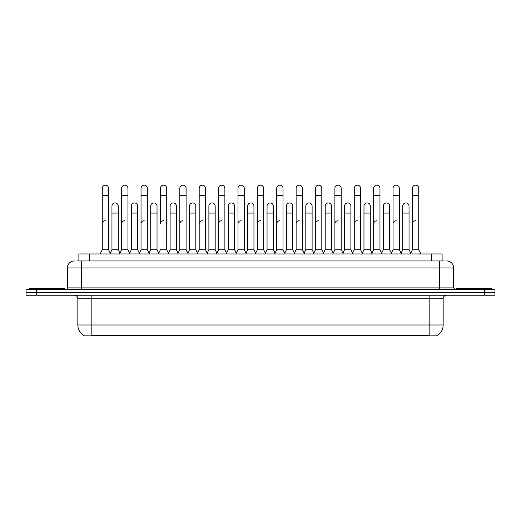 <?xml version="1.0" encoding="UTF-8"?>
<svg xmlns="http://www.w3.org/2000/svg" width="521" height="521" viewBox="0 0 521 521"><rect width="100%" height="100%" fill="white"/><g stroke="black" fill="none" stroke-linecap="round" stroke-linejoin="round"><path stroke-width="0.78" d="M78.892 260.956L78.892 253.955L442.108 253.955L442.108 260.956M437.21 335.498L437.21 335.837L83.79 335.837L83.79 335.498M83.894 335.557A12.25 12.25 0 0 1 77.837 324.993L91.833 324.993L91.833 335.557L429.167 335.557L429.167 324.993L443.163 324.993L443.163 298.748A3.497 3.497 0 0 1 446.66 295.251M77.837 324.993L77.837 298.748C77.629 296.618 76.463 295.453 74.34 295.251M437.106 335.557A12.25 12.25 0 0 0 443.163 324.993M494.95 295.251L494.95 292.45L26.05 292.45L26.05 295.251L36.548 295.251L36.548 292.45L26.05 292.45L26.05 289.65L36.548 289.65L36.548 292.45L494.95 292.45L494.95 295.251L36.548 295.251M76.952 260.956L444.211 260.956M76.789 260.956L81.341 260.956L81.341 267.95L67.339 267.95L67.339 287.898A1.752 1.752 0 0 1 65.594 289.65M74.34 260.956A7.001 7.001 0 0 0 67.339 267.95M446.66 260.956A7.001 7.001 0 0 1 453.661 267.95L453.661 287.898L455.406 289.65M494.95 289.65L494.95 292.45L494.95 289.65L36.548 289.65M100.162 253.955L102.266 249.754L108.563 249.754L110.66 253.955M108.563 249.754L108.563 188.309A3.152 3.152 0 0 0 105.411 185.163A3.152 3.152 0 0 1 105.613 185.17M102.266 249.754L102.266 195.31L108.563 195.31M102.266 195.31L102.266 188.309A3.152 3.152 0 0 1 105.411 185.163M110.257 253.154L111.956 249.754L118.254 249.754L119.954 253.154L121.647 249.754L127.951 249.754L130.048 253.955M118.254 249.754L118.254 206.088A3.152 3.152 0 0 0 115.304 202.943A3.152 3.152 0 0 1 118.254 206.088M111.956 249.754L111.956 213.082L118.254 213.082M111.956 213.082L111.956 206.088A3.152 3.152 0 0 1 115.304 202.943M102.266 223.861A3.152 3.152 0 0 1 105.411 220.715M149.436 253.955L147.332 249.754L141.035 249.754L139.341 253.154L137.642 249.754L131.344 249.754L129.644 253.154L127.951 249.754L127.951 195.31L121.647 195.31L121.647 249.754L119.55 253.955M121.647 195.31L121.647 188.309A3.152 3.152 0 0 1 124.994 185.17A3.152 3.152 0 0 1 127.951 188.309L127.951 195.31M158.723 253.154L157.029 249.754L150.725 249.754L149.032 253.154L147.332 249.754L147.332 195.31L141.035 195.31L141.035 249.754L138.938 253.955M141.035 195.31L141.035 188.309A3.152 3.152 0 0 1 144.382 185.17A3.152 3.152 0 0 1 147.332 188.309L147.332 195.31M158.319 253.955L160.422 249.754L166.72 249.754L168.817 253.955M166.72 249.754L166.72 188.309A3.152 3.152 0 0 0 163.568 185.163A3.152 3.152 0 0 1 163.77 185.17M163.568 220.715A3.152 3.152 0 0 0 160.422 223.861L160.422 195.31L166.72 195.31M160.422 195.31L160.422 188.309A3.152 3.152 0 0 1 163.568 185.163M177.707 253.955L179.81 249.754L186.108 249.754L188.205 253.955M186.108 249.754L186.108 188.309A3.152 3.152 0 0 0 182.956 185.163A3.152 3.152 0 0 1 183.151 185.17M168.42 253.154L170.113 249.754L176.411 249.754L178.11 253.154L179.81 249.754L179.81 195.31L186.108 195.31M179.81 195.31L179.81 188.309A3.152 3.152 0 0 1 182.956 185.163M137.642 249.754L137.642 206.088A3.152 3.152 0 0 0 134.692 202.943A3.152 3.152 0 0 1 137.642 206.088M131.344 249.754L131.344 213.082L137.642 213.082M131.344 213.082L131.344 206.088A3.152 3.152 0 0 1 134.692 202.943M157.029 249.754L157.029 206.088A3.152 3.152 0 0 0 154.073 202.943A3.152 3.152 0 0 1 157.029 206.088M150.725 249.754L150.725 213.082L157.029 213.082M150.725 213.082L150.725 206.088A3.152 3.152 0 0 1 154.073 202.943M176.411 249.754L176.411 206.088A3.152 3.152 0 0 0 173.46 202.943A3.152 3.152 0 0 1 176.411 206.088M170.113 249.754L170.113 213.082L176.411 213.082M170.113 213.082L170.113 206.088A3.152 3.152 0 0 1 173.46 202.943M121.647 223.861A3.152 3.152 0 0 1 124.799 220.715M147.332 249.754L147.332 223.861M141.035 249.754L141.035 223.861A3.152 3.152 0 0 1 144.187 220.715M179.81 249.754L179.81 223.861A3.152 3.152 0 0 1 182.956 220.715M199.191 223.861A3.152 3.152 0 0 1 202.343 220.715M216.482 253.955L218.579 249.754L224.877 249.754L224.877 223.861M218.579 223.861A3.152 3.152 0 0 1 221.731 220.715M237.967 223.861A3.152 3.152 0 0 1 241.112 220.715M265.749 253.955L263.652 249.754L257.348 249.754L257.348 223.861A3.152 3.152 0 0 1 260.5 220.715M294.424 253.154L292.73 249.754L286.426 249.754L284.733 253.154L283.033 249.754L276.736 249.754L275.042 253.154L273.343 249.754L273.343 206.088A3.152 3.152 0 0 0 270.392 202.943A3.152 3.152 0 0 1 273.343 206.088M276.736 223.861A3.152 3.152 0 0 1 279.888 220.715M296.123 223.861A3.152 3.152 0 0 1 299.269 220.715M313.408 253.955L315.511 249.754L321.809 249.754L321.809 223.861M315.511 223.861A3.152 3.152 0 0 1 318.657 220.715M338.044 220.715A3.152 3.152 0 0 0 334.892 223.861L334.892 249.754L341.19 249.754L342.89 253.154L344.589 249.754L350.887 249.754L352.58 253.154L354.28 249.754L360.578 249.754L362.277 253.154L363.971 249.754L370.275 249.754L371.968 253.154L373.668 249.754L379.965 249.754L381.659 253.154L383.358 249.754L389.656 249.754L391.356 253.154L393.049 249.754L399.353 249.754L401.046 253.154L402.746 249.754L409.044 249.754L410.743 253.154L412.437 249.754L418.734 249.754L420.838 253.955L418.734 249.754L418.734 188.309A3.152 3.152 0 0 0 415.589 185.163A3.152 3.152 0 0 1 415.784 185.17M354.28 223.861A3.152 3.152 0 0 1 357.432 220.715M373.668 223.861A3.152 3.152 0 0 1 376.813 220.715M393.049 223.861A3.152 3.152 0 0 1 396.201 220.715M412.437 223.861A3.152 3.152 0 0 1 415.589 220.715M64.539 289.65L64.539 288.601L29.547 288.601L29.547 289.65M491.453 289.65L491.453 288.601L456.461 288.601L456.461 289.65M197.094 253.955L199.191 249.754L205.489 249.754L207.592 253.955M205.489 249.754L205.489 188.309A3.152 3.152 0 0 0 202.343 185.163A3.152 3.152 0 0 1 202.539 185.17M199.191 249.754L199.191 195.31L205.489 195.31M199.191 195.31L199.191 188.309A3.152 3.152 0 0 1 202.343 185.163M218.579 249.754L218.579 195.31L224.877 195.31L224.877 249.754L226.98 253.955M218.579 195.31L218.579 188.309A3.152 3.152 0 0 1 221.926 185.17A3.152 3.152 0 0 1 224.877 188.309L224.877 195.31M235.863 253.955L237.967 249.754L244.264 249.754L246.361 253.955M244.264 249.754L244.264 188.309A3.152 3.152 0 0 0 241.112 185.163A3.152 3.152 0 0 1 241.314 185.17M237.967 249.754L237.967 195.31L244.264 195.31M237.967 195.31L237.967 188.309A3.152 3.152 0 0 1 241.112 185.163M187.801 253.154L189.501 249.754L195.798 249.754L197.498 253.154M195.798 249.754L195.798 206.088A3.152 3.152 0 0 0 192.848 202.943A3.152 3.152 0 0 1 195.798 206.088M189.501 249.754L189.501 213.082L195.798 213.082M189.501 213.082L189.501 206.088A3.152 3.152 0 0 1 192.848 202.943M207.189 253.154L208.888 249.754L215.186 249.754L216.879 253.154M215.186 249.754L215.186 206.088A3.152 3.152 0 0 0 212.236 202.943A3.152 3.152 0 0 1 215.186 206.088M208.888 249.754L208.888 213.082L215.186 213.082M208.888 213.082L208.888 206.088A3.152 3.152 0 0 1 212.236 202.943M226.576 253.154L228.27 249.754L234.574 249.754L236.267 253.154M234.574 249.754L234.574 206.088A3.152 3.152 0 0 0 231.617 202.943A3.152 3.152 0 0 1 234.574 206.088M228.27 249.754L228.27 213.082L234.574 213.082M228.27 213.082L228.27 206.088A3.152 3.152 0 0 1 231.617 202.943M263.652 249.754L263.652 195.31L257.348 195.31L257.348 249.754L255.251 253.955M257.348 195.31L257.348 188.309A3.152 3.152 0 0 1 260.695 185.17A3.152 3.152 0 0 1 263.652 188.309L263.652 195.31M285.137 253.955L283.033 249.754L283.033 195.31L276.736 195.31L276.736 249.754L274.639 253.955M276.736 195.31L276.736 188.309A3.152 3.152 0 0 1 280.083 185.17A3.152 3.152 0 0 1 283.033 188.309L283.033 195.31M294.02 253.955L296.123 249.754L302.421 249.754L304.518 253.955M302.421 249.754L302.421 188.309A3.152 3.152 0 0 0 299.269 185.163A3.152 3.152 0 0 1 299.471 185.17M296.123 249.754L296.123 195.31L302.421 195.31M296.123 195.31L296.123 188.309A3.152 3.152 0 0 1 299.269 185.163M315.511 249.754L315.511 195.31L321.809 195.31L321.809 249.754L323.906 253.955M315.511 195.31L315.511 188.309A3.152 3.152 0 0 1 318.859 185.17A3.152 3.152 0 0 1 321.809 188.309L321.809 195.31M343.293 253.955L341.19 249.754L341.19 195.31L334.892 195.31L334.892 249.754L332.795 253.955M334.892 195.31L334.892 188.309A3.152 3.152 0 0 1 338.24 185.17A3.152 3.152 0 0 1 341.19 188.309L341.19 195.31M245.958 253.154L247.657 249.754L253.955 249.754L255.655 253.154M253.955 249.754L253.955 206.088A3.152 3.152 0 0 0 251.005 202.943A3.152 3.152 0 0 1 253.955 206.088M247.657 249.754L247.657 213.082L253.955 213.082M247.657 213.082L247.657 206.088A3.152 3.152 0 0 1 251.005 202.943M265.345 253.154L267.045 249.754L273.343 249.754M267.045 249.754L267.045 213.082L273.343 213.082M267.045 213.082L267.045 206.088A3.152 3.152 0 0 1 270.392 202.943M292.73 249.754L292.73 206.088A3.152 3.152 0 0 0 289.774 202.943A3.152 3.152 0 0 1 292.73 206.088M286.426 249.754L286.426 213.082L292.73 213.082M286.426 213.082L286.426 206.088A3.152 3.152 0 0 1 289.774 202.943M304.121 253.154L305.814 249.754L312.112 249.754L313.811 253.154M312.112 249.754L312.112 206.088A3.152 3.152 0 0 0 309.161 202.943A3.152 3.152 0 0 1 312.112 206.088M305.814 249.754L305.814 213.082L312.112 213.082M305.814 213.082L305.814 206.088A3.152 3.152 0 0 1 309.161 202.943M323.502 253.154L325.202 249.754L331.499 249.754L333.199 253.154M331.499 249.754L331.499 206.088A3.152 3.152 0 0 0 328.549 202.943A3.152 3.152 0 0 1 331.499 206.088M325.202 249.754L325.202 213.082L331.499 213.082M325.202 213.082L325.202 206.088A3.152 3.152 0 0 1 328.549 202.943M362.681 253.955L360.578 249.754L360.578 195.31L354.28 195.31L354.28 249.754L352.183 253.955M354.28 195.31L354.28 188.309A3.152 3.152 0 0 1 357.627 185.17A3.152 3.152 0 0 1 360.578 188.309L360.578 195.31M382.062 253.955L379.965 249.754L379.965 195.31L373.668 195.31L373.668 249.754L371.564 253.955M373.668 195.31L373.668 188.309A3.152 3.152 0 0 1 377.015 185.17A3.152 3.152 0 0 1 379.965 188.309L379.965 195.31M401.45 253.955L399.353 249.754L399.353 195.31L393.049 195.31L393.049 249.754L390.952 253.955M393.049 195.31L393.049 188.309A3.152 3.152 0 0 1 396.396 185.17A3.152 3.152 0 0 1 399.353 188.309L399.353 195.31M418.734 195.31L412.437 195.31L412.437 249.754L410.34 253.955M412.437 195.31L412.437 188.309A3.152 3.152 0 0 1 415.589 185.163M350.887 249.754L350.887 206.088A3.152 3.152 0 0 0 347.937 202.943A3.152 3.152 0 0 1 350.887 206.088M344.589 249.754L344.589 213.082L350.887 213.082M344.589 213.082L344.589 206.088A3.152 3.152 0 0 1 347.937 202.943M370.275 249.754L370.275 206.088A3.152 3.152 0 0 0 367.318 202.943A3.152 3.152 0 0 1 370.275 206.088M363.971 249.754L363.971 213.082L370.275 213.082M363.971 213.082L363.971 206.088A3.152 3.152 0 0 1 367.318 202.943M389.656 249.754L389.656 206.088A3.152 3.152 0 0 0 386.706 202.943A3.152 3.152 0 0 1 389.656 206.088M383.358 249.754L383.358 213.082L389.656 213.082M383.358 213.082L383.358 206.088A3.152 3.152 0 0 1 386.706 202.943M409.044 249.754L409.044 206.088A3.152 3.152 0 0 0 406.093 202.943A3.152 3.152 0 0 1 409.044 206.088M402.746 249.754L402.746 213.082L409.044 213.082M402.746 213.082L402.746 206.088A3.152 3.152 0 0 1 406.093 202.943M427.767 335.837L427.767 335.498M93.233 335.837L93.233 335.498M89.391 260.956L89.391 253.955M431.609 260.956L431.609 253.955M429.167 295.251L429.167 298.748L77.837 298.748M443.163 298.748L429.167 298.748L429.167 324.993L91.833 324.993L91.833 295.251M484.452 295.251L484.452 289.65M81.341 289.65L81.341 287.898L453.661 287.898M67.339 287.898L81.341 287.898L81.341 267.95L439.659 267.95L439.659 289.65M453.661 267.95L439.659 267.95L439.659 260.956"/></g></svg>
